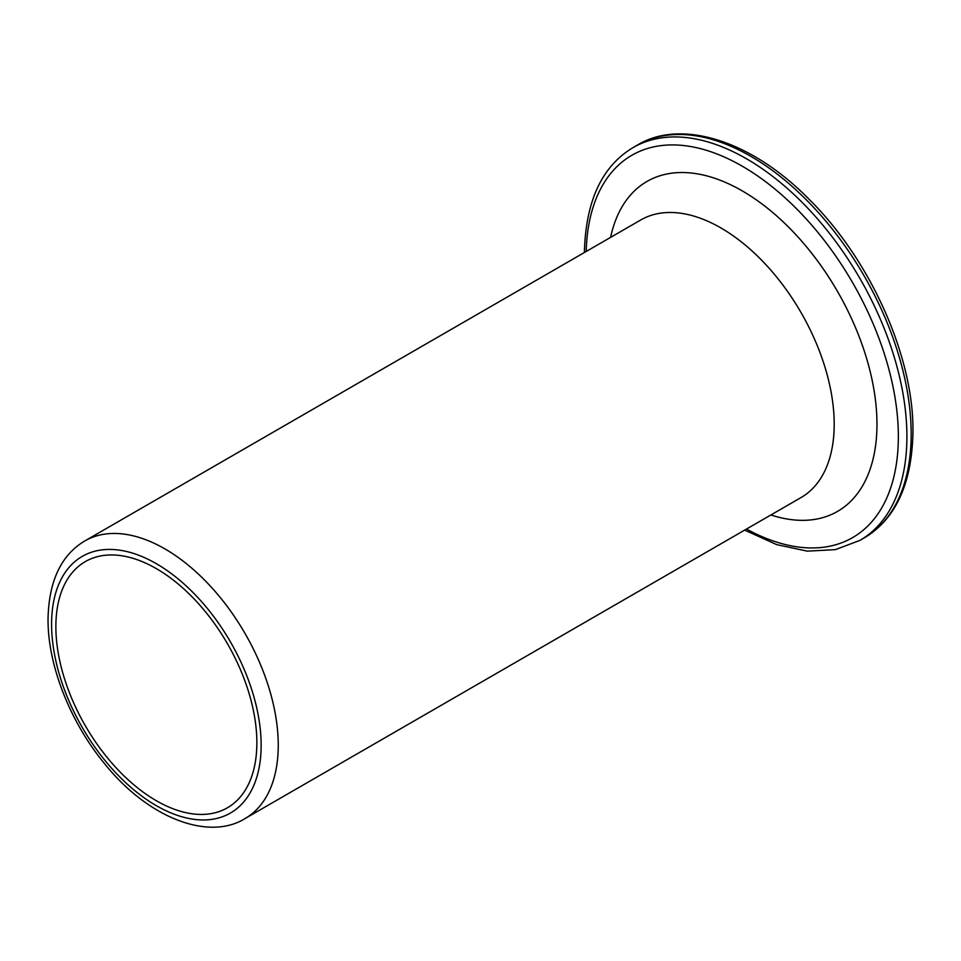 <?xml version="1.0" encoding="UTF-8"?>
<svg xmlns="http://www.w3.org/2000/svg" width="961" height="961" viewBox="0 0 961 961"><rect width="100%" height="100%" fill="white"/><g stroke="black" fill="none" stroke-linecap="round" stroke-linejoin="round"><path stroke-width="1.44" d="M55.87 626.68A142.132 82.057 -120 0 0 117.903 769.701A142.132 82.057 -120 0 0 227.433 807.781A142.132 82.057 -120 0 0 256.863 742.721A142.132 82.057 60 0 0 194.831 599.688A142.132 82.057 60 0 0 85.301 561.608A142.132 82.057 60 0 0 55.87 626.68M911.184 434.084A226.796 130.948 -120 0 0 812.177 205.846A226.796 130.948 -120 0 0 637.407 145.087C680.412 118.744 750.913 139.681 809.558 199.768C870.678 260.227 913.863 357.18 912.95 431.621L912.95 433.015C911.689 484.296 895.436 519.264 864.203 537.92A226.796 130.948 -120 0 0 911.172 435.489A226.796 130.948 -120 0 0 911.184 434.084M746.493 529.055A220.754 127.453 -120 0 0 898.343 437.856A220.754 127.453 -120 0 0 898.355 436.558A220.754 127.453 -120 0 0 744.379 167.43A220.754 127.453 -120 0 0 586.222 251.458M744.667 530.112L776.656 544.611L807.3 551.146L835.373 549.644L859.927 540.382A226.796 130.948 -120 0 0 906.896 437.892A226.796 130.948 -120 0 0 906.908 436.558A226.796 130.948 -120 0 0 807.901 208.321A226.796 130.948 -120 0 0 633.131 147.562L637.407 145.087M261.14 745.183A148.174 85.553 -120 0 0 156.907 564.023A148.174 85.553 -120 0 0 51.594 622.98A148.174 85.553 -120 0 0 51.594 624.206A148.174 85.553 -120 0 0 155.838 805.378A148.174 85.553 -120 0 0 261.14 746.421A148.174 85.553 -120 0 0 261.14 745.183M278.246 745.183A160.271 92.532 -120 0 0 208.285 583.904A160.271 92.532 -120 0 0 84.784 540.959L640.735 219.985A160.271 92.532 60 0 1 764.247 262.918A160.271 92.532 60 0 1 834.196 424.209A160.271 92.532 -120 0 1 801.006 497.582L245.055 818.556A160.271 92.532 -120 0 0 278.246 746.517A160.271 92.532 -120 0 0 278.246 745.183M770.89 514.964A190.506 109.986 -120 0 0 876.961 424.209A190.506 109.986 60 0 0 756.655 200.092A190.506 109.986 60 0 0 610.619 237.367M584.396 252.515C585.633 201.197 601.886 166.217 633.131 147.562M245.055 818.556C208.849 841.163 147.994 818.376 103.968 762.938C69.793 721.351 47.69 664.616 48.05 619.268L48.05 617.935C49.083 580.624 61.324 554.965 84.784 540.959M859.927 540.382L864.203 537.92"/></g></svg>
